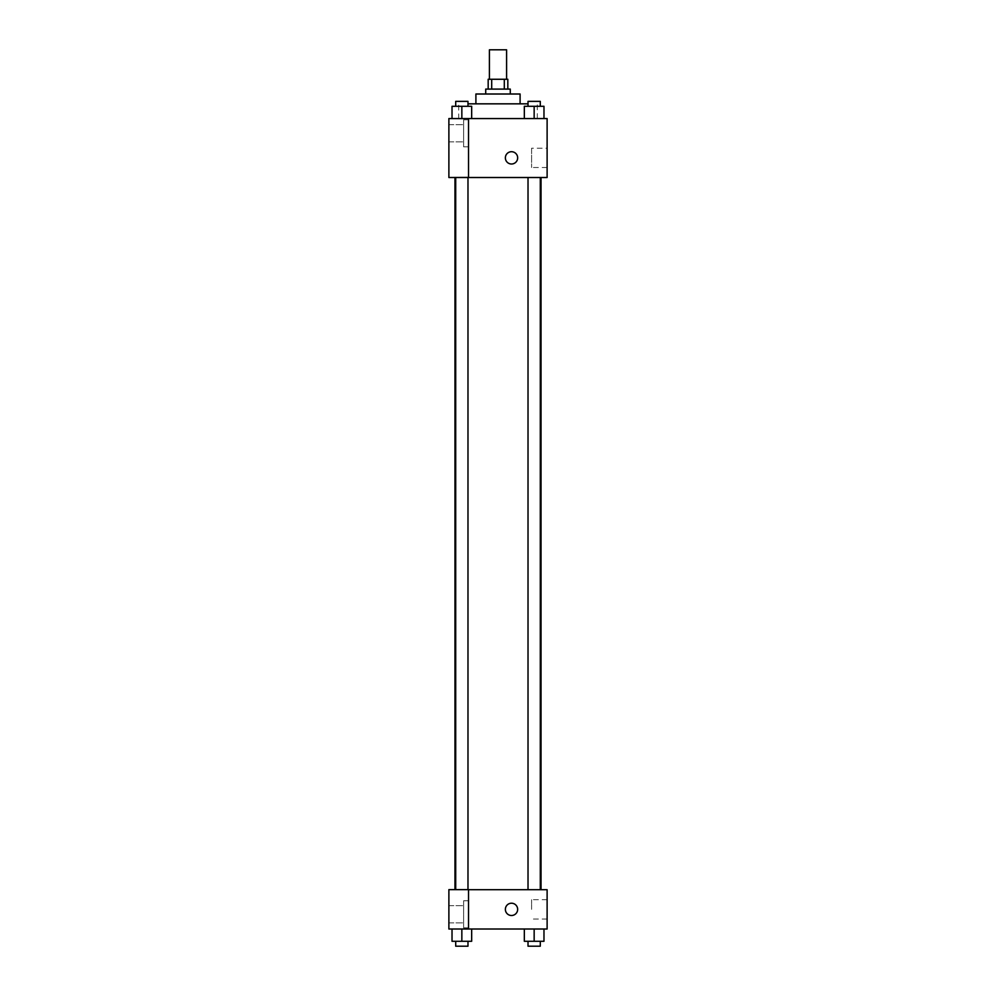 <?xml version="1.0" encoding="UTF-8"?>
<svg xmlns="http://www.w3.org/2000/svg" width="996" height="996" viewBox="0 0 996 996"><rect width="100%" height="100%" fill="white"/><g stroke="black" fill="none" stroke-linecap="round" stroke-linejoin="round"><path stroke-width="0.75" stroke-dasharray="4.98 3.74" d="M489.41 49.8L506.591 49.8M498 79.269L489.41 79.269L498 79.269M504.3 89.092L504.3 79.269L507.823 79.269L507.823 89.092L491.7 89.092L507.823 89.092M504.3 79.269L488.177 79.269L488.177 89.092L491.7 89.092L488.177 89.092M510.276 89.092L485.724 89.092M485.724 94.01L510.276 94.01L485.724 94.01M491.7 89.092L491.7 79.269M520.099 94.01L475.901 94.01M475.901 103.833L520.099 103.833L475.901 103.833M528.017 103.833L467.983 103.833M458.708 118.561L537.292 118.561L458.708 118.561L458.708 103.833M547.115 118.561L448.885 118.561L448.885 177.425L468.531 177.425L468.531 118.649L448.885 118.649L468.531 118.649L468.531 177.425L448.885 177.512L547.115 177.512L547.115 118.561M452.022 118.561L471.668 118.561L452.022 118.561L471.668 118.561L452.022 118.561L461.845 118.561L461.845 106.286L452.022 106.286L467.983 106.286L452.022 106.286L452.022 118.561L461.845 118.561L452.022 118.561L452.022 106.286L452.022 118.561L471.668 118.561L461.845 118.561L461.845 106.286L471.668 106.286L455.707 106.286L471.668 106.286L471.668 118.561L471.668 106.286M524.332 118.561L543.978 118.561L524.332 118.561L543.978 118.561L524.332 118.561L534.155 118.561L534.155 106.286L524.332 106.286L540.293 106.286L524.332 106.286L524.332 118.561L534.155 118.561L524.332 118.561L524.332 106.286L524.332 118.561L543.978 118.561L534.155 118.561L534.155 106.286L543.978 106.286L528.017 106.286L543.978 106.286L543.978 118.561L543.978 106.286M517.646 157.854A6.138 6.138 0 0 0 508.446 152.537A6.138 6.138 0 0 0 508.446 163.182A6.138 6.138 0 0 0 517.646 157.854A6.138 6.138 0 0 1 508.446 163.182A6.138 6.138 0 0 1 508.446 152.537A6.138 6.138 0 0 1 517.646 157.854M468.531 119.794L468.531 146.81L468.531 119.794L463.613 119.794L463.613 146.81L463.613 119.794L463.613 146.81L463.613 119.794L468.531 119.794L468.531 146.81L468.531 119.794M463.613 133.302L463.613 124.699L463.613 133.302M448.885 133.302L448.885 124.699L448.885 133.302M547.115 148.205L547.115 167.515L547.115 148.205L531.603 148.205L531.603 167.515L531.603 148.205M448.885 177.425L468.531 177.425L468.531 118.649L448.885 118.649M505.37 157.854A6.138 6.138 0 0 0 514.583 163.182A6.138 6.138 0 0 0 514.583 152.537A6.138 6.138 0 0 0 505.37 157.854M448.885 164.004L448.885 151.716L448.885 164.004M534.155 177.512L540.293 177.512L534.155 177.512M461.845 177.512L467.983 177.512L461.845 177.512M498 177.512L541.027 177.512L498 177.512M498 889.714L454.973 889.714L498 889.714M534.155 889.714L528.017 889.714L534.155 889.714M461.845 889.714L455.707 889.714L461.845 889.714M448.885 889.714L468.531 889.714L448.885 889.714L448.885 929.007L468.531 929.007L468.531 889.64L448.885 889.714M468.531 929.007L547.115 929.007L547.115 889.714L468.531 889.64L468.531 929.007L468.531 889.714M448.885 909.36L448.885 915.498L448.885 909.36M448.885 914.278L448.885 905.675L448.885 914.278M463.613 914.278L463.613 905.675L463.613 914.278M463.613 900.77L463.613 927.786L463.613 900.77L463.613 927.786L463.613 900.77L468.531 900.77L468.531 927.786L468.531 900.77L463.613 900.77M468.531 900.77L468.531 927.786L468.531 900.77M468.531 889.64L448.885 889.64L468.531 889.64M461.845 929.007L471.668 929.007L452.022 929.007L471.668 929.007L452.022 929.007L471.668 929.007L461.845 929.007L461.845 941.282L452.022 941.282L452.022 929.007L461.845 929.007L461.845 941.282L455.707 941.282L467.983 941.282L452.022 941.282L471.668 941.282L455.707 941.282L467.983 941.282L461.845 941.282L461.845 929.007L452.022 929.007L452.022 941.282L452.022 929.007M534.155 941.282L534.155 929.007L534.155 941.282L543.978 941.282L534.155 941.282L543.978 941.282L543.978 929.007L524.332 929.007L543.978 929.007L524.332 929.007L543.978 929.007L534.155 929.007L534.155 941.282L524.332 941.282L524.332 929.007L524.332 941.282L540.293 941.282L524.332 941.282L524.332 929.007M547.115 909.36L547.115 919.022L547.115 909.36M531.603 909.36L531.603 899.699L531.603 909.36M505.37 909.36A6.138 6.138 0 0 0 514.583 914.677A6.138 6.138 0 0 0 514.583 904.044A6.138 6.138 0 0 0 505.37 909.36M517.646 909.36A6.138 6.138 0 0 0 508.446 904.044A6.138 6.138 0 0 0 508.446 914.677A6.138 6.138 0 0 0 517.646 909.36A6.138 6.138 0 0 1 508.446 914.677A6.138 6.138 0 0 1 508.446 904.044A6.138 6.138 0 0 1 517.646 909.36M528.017 941.282L528.017 946.2L540.293 946.2L528.017 946.2L540.293 946.2L540.293 941.282M543.978 941.282L543.978 929.007L534.155 929.007M455.707 941.282L455.707 946.2L467.983 946.2L455.707 946.2L467.983 946.2L467.983 941.282M471.668 941.282L471.668 929.007L471.668 941.282L461.845 941.282M528.017 106.286L528.017 101.368L540.293 101.368L528.017 101.368L540.293 101.368L540.293 106.286M534.155 118.561L534.155 106.286M455.707 106.286L455.707 101.368L467.983 101.368L455.707 101.368L467.983 101.368L467.983 106.286M461.845 118.561L461.845 106.286M537.292 118.561L537.292 103.833M468.531 146.81L463.613 146.81L468.531 146.81M448.885 141.893L463.613 141.893L448.885 141.893M448.885 124.699L463.613 124.699L448.885 124.699M547.115 167.515L531.603 167.515M467.983 889.64L467.983 177.512M455.707 889.64L455.707 177.512M540.293 889.714L540.293 177.512M528.017 889.714L528.017 177.512M448.885 922.869L463.613 922.869L448.885 922.869M448.885 905.675L463.613 905.675L448.885 905.675M468.531 927.786L463.613 927.786L468.531 927.786M547.115 899.699L531.603 899.699M547.115 919.022L531.603 919.022"/><path stroke-width="1.49" d="M506.591 79.269L506.591 49.8L489.41 49.8L489.41 79.269M491.7 89.092L491.7 79.269L488.177 79.269L488.177 89.092M491.7 79.269L507.823 79.269L507.823 89.092M504.3 89.092L504.3 79.269M485.724 94.01L485.724 89.092L510.276 89.092L510.276 94.01M475.901 103.833L475.901 94.01L520.099 94.01L520.099 103.833M467.983 103.833L528.017 103.833M448.885 118.561L547.115 118.561L547.115 177.512L448.885 177.512L468.531 177.425L468.531 118.649L448.885 118.561M505.37 157.854A6.138 6.138 0 0 1 514.583 152.537A6.138 6.138 0 0 1 514.583 163.182A6.138 6.138 0 0 1 505.37 157.854M448.885 118.649L448.885 177.425M468.531 889.714L547.115 889.714L547.115 929.007L448.885 929.007L448.885 889.64L468.531 889.64L468.531 929.007M505.37 909.36A6.138 6.138 0 0 1 514.583 904.044A6.138 6.138 0 0 1 514.583 914.677A6.138 6.138 0 0 1 505.37 909.36M524.332 929.007L524.332 941.282L543.978 941.282L543.978 929.007L543.978 941.282M534.155 941.282L534.155 929.007M540.293 941.282L540.293 946.2L528.017 946.2L528.017 941.282M452.022 929.007L452.022 941.282L471.668 941.282L471.668 929.007L471.668 941.282M461.845 941.282L461.845 929.007M467.983 941.282L467.983 946.2L455.707 946.2L455.707 941.282M524.332 118.561L524.332 106.286L543.978 106.286L543.978 118.561L543.978 106.286M534.155 118.561L534.155 106.286M540.293 106.286L540.293 101.368L528.017 101.368L528.017 106.286M452.022 118.561L452.022 106.286L471.668 106.286L471.668 118.561L471.668 106.286M461.845 118.561L461.845 106.286M467.983 106.286L467.983 101.368L455.707 101.368L455.707 106.286M541.027 889.714L541.027 177.512M454.973 889.64L454.973 177.512M528.017 177.512L528.017 889.714M540.293 177.512L540.293 889.714M467.983 889.64L467.983 177.512M455.707 889.64L455.707 177.512"/></g></svg>
